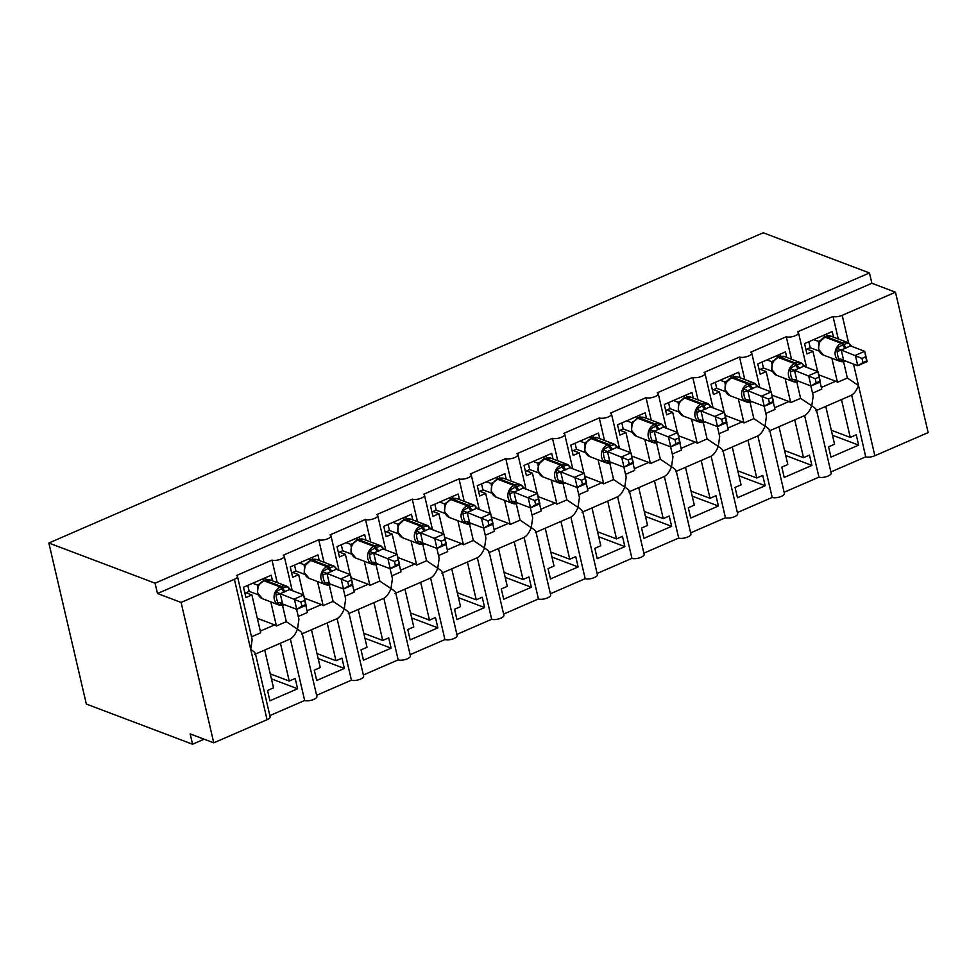 <?xml version="1.0" encoding="UTF-8"?>
<svg xmlns="http://www.w3.org/2000/svg" width="977" height="977" viewBox="0 0 977 977"><rect width="100%" height="100%" fill="white"/><g stroke="black" fill="none" stroke-linecap="round" stroke-linejoin="round"><path stroke-width="1.47" d="M838.266 338.946L833.027 316.438A6.79 2.381 -13.1 0 0 842.186 315.339L895.482 292.196L871.875 283.269L869.469 272.949L763.232 232.77L48.85 543.017L86.33 704.051L192.554 744.23L204.144 739.198M290.34 638.934L304.665 700.485L269.847 715.604M280.423 643.232L289.229 681.054L295.213 678.453L297.619 688.773L269.933 700.79L267.539 690.47L273.523 687.869L264.718 650.059M270.263 673.874L289.229 681.054M282.536 605.386L286.322 621.677L297.484 629.188C295.433 634.244 293.051 637.48 290.328 638.897M296.593 609.282L298.913 619.296L297.484 629.188C301.392 631.655 302.748 633.267 301.551 634.024M833.027 316.438L797.501 331.875A6.79 2.381 166.9 0 1 798.502 332.766A6.79 2.381 166.9 0 1 793.983 336.186A6.79 2.381 166.9 0 1 786.277 336.747L750.739 352.172A6.79 2.381 166.9 0 1 751.753 353.076A6.79 2.381 166.9 0 1 747.234 356.495A6.79 2.381 166.9 0 1 739.528 357.045L703.99 372.481A6.79 2.381 166.9 0 1 704.991 373.373A6.79 2.381 166.9 0 1 700.485 376.804A6.79 2.381 166.9 0 1 692.766 377.354L657.24 392.791A6.79 2.381 166.9 0 1 658.242 393.682A6.79 2.381 166.9 0 1 653.723 397.102A6.79 2.381 166.9 0 1 646.017 397.663L610.491 413.088A6.79 2.381 166.9 0 1 611.492 413.992A6.79 2.381 166.9 0 1 606.973 417.411A6.79 2.381 166.9 0 1 599.267 417.961L563.729 433.397A6.79 2.381 166.9 0 1 564.73 434.289A6.79 2.381 166.9 0 1 560.224 437.708A6.79 2.381 166.9 0 1 552.506 438.27L516.98 453.694A6.79 2.381 166.9 0 1 517.981 454.598A6.79 2.381 166.9 0 1 513.475 458.018A6.79 2.381 166.9 0 1 505.756 458.567L470.23 474.004A6.79 2.381 166.9 0 1 471.232 474.907A6.79 2.381 166.9 0 1 466.713 478.327A6.79 2.381 166.9 0 1 459.007 478.877L423.468 494.313A6.79 2.381 166.9 0 1 424.47 495.205A6.79 2.381 166.9 0 1 419.963 498.624A6.79 2.381 166.9 0 1 412.257 499.186L376.719 514.61A6.79 2.381 166.9 0 1 377.72 515.514A6.79 2.381 166.9 0 1 373.214 518.934A6.79 2.381 166.9 0 1 365.496 519.483L329.97 534.92A6.79 2.381 166.9 0 1 330.971 535.811A6.79 2.381 166.9 0 1 326.452 539.231A6.79 2.381 166.9 0 1 318.746 539.793L283.22 555.217A6.79 2.381 166.9 0 1 284.222 556.121A6.79 2.381 166.9 0 1 279.703 559.54A6.79 2.381 166.9 0 1 271.997 560.09L277.224 582.597M271.997 560.09L236.458 575.526A6.79 2.381 166.9 0 1 237.46 576.43L252.164 639.593L250.723 649.497C254.631 651.964 255.998 653.576 254.802 654.334M237.46 576.43A6.79 2.381 166.9 0 1 234.395 579.3L267.063 719.695A6.79 2.381 166.9 0 0 270.128 716.813L255.437 653.65M329.286 585.076L333.072 601.38L344.234 608.891C342.194 613.935 339.813 617.171 337.089 618.6L351.415 680.187L316.609 695.306M327.185 622.935L335.978 660.745L341.962 658.144L344.368 668.463L316.695 680.493L314.289 670.161L320.273 667.572L311.468 629.75M317.012 653.576L335.978 660.745M343.342 588.984L345.675 598.986L344.234 608.891C348.142 611.346 349.497 612.958 348.3 613.727M318.746 539.793L323.985 562.288M383.851 598.327L398.164 659.878L363.359 674.997M373.935 602.626L382.728 640.436L388.712 637.834L391.118 648.166L363.444 660.183L361.038 649.864L367.022 647.262L358.229 609.453M363.762 633.267L382.728 640.436M376.035 564.767L379.833 581.071L390.983 588.581C388.944 593.625 386.562 596.862 383.839 598.29M390.092 568.675L392.424 578.677L390.983 588.581C394.891 591.048 396.259 592.66 395.062 593.418M365.496 519.483L370.735 541.991M422.797 544.47L426.583 560.761L437.745 568.284C435.693 573.328 433.312 576.564 430.588 577.993L444.926 639.569L410.108 654.688M420.684 582.316L429.489 620.139L435.473 617.537L437.867 627.857L410.193 639.874L407.788 629.554L413.772 626.953L404.979 589.143M410.523 612.958L429.489 620.139M436.841 548.366L439.174 558.38L437.745 568.284C441.653 570.739 443.008 572.351 441.812 573.12M412.257 499.186L417.484 521.681M469.546 524.16L473.332 540.464L484.494 547.975C482.455 553.019 480.073 556.255 477.35 557.684L491.675 619.271L456.87 634.391M467.433 562.019L476.239 599.829L482.223 597.228L484.629 607.56L456.943 619.577L454.549 609.257L460.533 606.656L451.728 568.834M457.273 592.66L476.239 599.829M483.603 528.068L485.923 538.071L484.494 547.975C488.402 550.442 489.758 552.054 488.561 552.811M459.007 478.877L464.246 501.384M524.099 537.411L538.425 598.962L503.619 614.081M514.195 541.71L522.988 579.52L528.972 576.931L531.378 587.25L503.705 599.267L501.299 588.948L507.283 586.347L498.478 548.537M504.022 572.351L522.988 579.52M516.296 503.863L520.094 520.155L531.244 527.665C529.204 532.721 526.823 535.958 524.099 537.374M530.352 507.759L532.685 517.773L531.244 527.665C535.152 530.132 536.507 531.744 535.323 532.502M505.756 458.567L510.995 481.075M563.045 483.554L566.843 499.845L577.993 507.368C575.954 512.412 573.572 515.648 570.849 517.077L585.186 578.665L550.369 593.784M560.945 521.413L569.75 559.223L575.734 556.621L578.128 566.941L550.454 578.97L548.048 568.638L554.032 566.049L545.239 528.227M550.784 552.054L569.75 559.223M577.102 487.462L579.434 497.464L577.993 507.368C581.913 509.823 583.269 511.435 582.072 512.204M552.506 438.27L557.745 460.765M617.611 496.805L631.936 558.356L597.118 573.475M607.694 501.103L616.499 538.913L622.483 536.312L624.889 546.644L597.203 558.661L594.81 548.341L600.794 545.74L591.989 507.93M597.533 531.744L616.499 538.913M609.807 463.245L613.593 479.548L624.755 487.059C622.715 492.103 620.322 495.339 617.598 496.768M623.863 467.153L626.184 477.155L624.755 487.059C628.663 489.526 630.018 491.138 628.822 491.895M599.267 417.961L604.507 440.468M656.556 442.947L660.354 459.239L671.504 466.762C669.465 471.806 667.083 475.042 664.36 476.471L678.685 538.046L643.88 553.165M654.456 480.794L663.249 518.616L669.233 516.015L671.639 526.334L643.965 538.351L641.559 528.032L647.543 525.431L638.738 487.621M644.283 511.435L663.249 518.616M670.613 446.843L672.945 456.857L671.504 466.762C675.412 469.216 676.768 470.829 675.583 471.598M646.017 397.663L651.256 420.159M711.122 456.186L725.447 517.749L690.629 532.868M701.205 460.497L709.998 498.307L715.994 495.705L718.388 506.037L690.715 518.054L688.309 507.735L694.293 505.133L685.5 467.311M691.044 491.138L709.998 498.307M703.306 422.638L707.104 438.942L718.254 446.452C716.214 451.496 713.833 454.732 711.109 456.161M717.362 426.546L719.695 436.548L718.254 446.452C722.162 448.907 723.53 450.519 722.333 451.289M692.766 377.354L698.005 399.849M750.067 402.341L753.853 418.632L765.015 426.143C762.964 431.199 760.582 434.435 757.859 435.852L772.196 497.44L737.379 512.559M747.955 440.187L756.76 477.997L762.744 475.408L765.15 485.728L737.464 497.745L735.058 487.425L741.042 484.824L732.249 447.014M737.794 470.829L756.76 477.997M764.124 406.237L766.444 416.251L765.015 426.143C768.923 428.61 770.279 430.222 769.082 430.979M739.528 357.045L744.755 379.552M804.621 415.579L818.946 477.142L784.14 492.249M794.716 419.89L803.509 457.7L809.493 455.099L811.899 465.418L784.213 477.448L781.82 467.116L787.804 464.515L778.999 426.705M784.543 450.519L803.509 457.7M796.817 382.031L800.603 398.323L811.765 405.846C809.725 410.89 807.344 414.126 804.621 415.555M810.873 385.939L813.206 395.941L811.765 405.846C815.673 408.301 817.028 409.913 815.832 410.682M786.277 336.747L791.517 359.243M251.516 636.796L260.7 632.803L251.895 594.969L245.911 597.558L243.505 587.238L271.191 575.221L272.485 580.802M270.8 601.881L276.418 625.988L286.322 621.677M257.342 618.343L274.647 624.889A9.953 4.323 66.5 0 1 276.418 625.988M298.266 616.487L307.462 612.506L305.801 605.41M303.346 594.822L298.657 574.659L292.66 577.26L290.267 566.941L317.94 554.912L319.247 560.505M317.562 581.584L323.167 605.679L333.072 601.38M304.433 598.168L321.409 604.58A9.953 4.323 66.5 0 1 323.167 605.679M345.015 596.19L354.211 592.196L352.563 585.101M350.096 574.525L345.406 554.35L339.422 556.951L337.016 546.631L364.69 534.614L365.996 540.196M364.311 561.274L369.917 585.37L379.833 581.071M351.195 577.859L368.158 584.283A9.953 4.323 66.5 0 1 369.917 585.37M391.777 575.88L400.961 571.887L399.312 564.804M396.845 554.215L392.156 534.053L386.171 536.654L383.766 526.322L411.451 514.305L412.746 519.886M411.061 540.977L416.666 565.072L426.583 560.761M397.944 557.562L414.907 563.973A9.953 4.323 66.5 0 1 416.666 565.072M438.526 555.583L447.71 551.59L446.062 544.494M443.607 533.918L438.905 513.743L432.921 516.345L430.527 506.025L458.201 494.008L459.495 499.589M457.822 520.668L463.428 544.763L473.332 540.464M444.694 537.252L461.657 543.664A9.953 4.323 66.5 0 1 463.428 544.763M485.276 535.274L494.472 531.28L492.823 524.185M490.356 513.609L485.667 493.446L479.683 496.035L477.277 485.716L504.95 473.698L506.257 479.28M504.572 500.358L510.177 524.466L520.094 520.155M491.455 516.943L508.419 523.367A9.953 4.323 66.5 0 1 510.177 524.466M532.025 514.964L541.221 510.983L539.573 503.888M537.106 493.3L532.416 473.137L526.432 475.738L524.026 465.418L551.712 453.389L553.006 458.97M551.321 480.061L556.927 504.156L566.843 499.845M538.205 496.646L555.168 503.057A9.953 4.323 66.5 0 1 556.927 504.156M578.787 494.667L587.971 490.674L586.322 483.578M583.867 473.002L579.166 452.827L573.181 455.429L570.788 445.109L598.461 433.092L599.756 438.673M598.071 459.752L603.688 483.847L613.593 479.548M584.954 476.336L601.917 482.76A9.953 4.323 66.5 0 1 603.688 483.847M625.536 474.358L634.732 470.364L633.072 463.281M630.617 452.693L625.927 432.53L619.943 435.131L617.537 424.8L645.211 412.782L646.518 418.364M644.832 439.455L650.438 463.55L660.354 459.239M631.704 456.039L648.679 462.451A9.953 4.323 66.5 0 1 650.438 463.55M672.286 454.061L681.482 450.067L679.833 442.972M677.366 432.396L672.677 412.221L666.693 414.822L664.287 404.502L691.96 392.473L693.267 398.066M691.582 419.145L697.187 443.24L707.104 438.942M678.465 435.73L695.429 442.141A9.953 4.323 66.5 0 1 697.187 443.24M719.048 433.751L728.231 429.758L726.583 422.662M724.116 412.086L719.426 391.924L713.442 394.513L711.036 384.193L738.722 372.176L740.016 377.757M738.331 398.836L743.949 422.943L753.853 418.632M725.215 415.42L742.178 421.844A9.953 4.323 66.5 0 1 743.949 422.943M765.797 413.442L774.993 409.461L773.332 402.365M770.877 391.777L766.176 371.614L760.191 374.215L757.798 363.896L785.471 351.867L786.766 357.448M785.093 378.539L790.698 402.634L800.603 398.323M771.964 395.123L788.94 401.535A9.953 4.323 66.5 0 1 790.698 402.634M816.564 410.389L851.712 395.135L865.695 456.833L830.89 471.952M841.466 399.581L850.259 437.391L856.243 434.789L858.649 445.121L830.975 457.138L828.569 446.819L834.553 444.217L825.76 406.408M831.293 430.222L850.259 437.391M843.566 361.722L847.364 378.026L837.448 382.325L831.842 358.229M851.37 395.245C854.093 393.816 856.475 390.58 858.514 385.536L847.364 378.026M812.546 393.145L821.742 389.151L820.094 382.056M817.627 371.48L812.937 351.305L806.953 353.906L804.547 343.586L832.221 331.569L833.528 337.15M818.726 374.814L835.689 381.225A9.953 4.323 66.5 0 1 837.448 382.325M192.554 744.23L190.161 733.91L213.768 742.838L181.099 602.455L157.48 593.515L871.875 283.269M181.099 602.455L234.395 579.3M302.186 633.34L316.89 696.516A6.79 2.381 166.9 0 1 312.371 699.935A6.79 2.381 166.9 0 1 304.665 700.485M213.768 742.838L267.063 719.695M865.695 456.833A6.79 2.381 -13.1 0 0 874.855 455.734L928.15 432.591L895.482 292.196M816.467 409.986L831.171 473.161A6.79 2.381 166.9 0 1 826.652 476.581A6.79 2.381 166.9 0 1 818.946 477.142M769.717 430.295L784.421 493.47A6.79 2.381 166.9 0 1 779.902 496.89A6.79 2.381 166.9 0 1 772.196 497.44M722.968 450.605L737.659 513.768A6.79 2.381 166.9 0 1 733.153 517.187A6.79 2.381 166.9 0 1 725.447 517.749M676.206 470.902L690.91 534.077A6.79 2.381 166.9 0 1 686.404 537.497A6.79 2.381 166.9 0 1 678.685 538.046M629.457 491.211L644.161 554.374A6.79 2.381 166.9 0 1 639.642 557.806A6.79 2.381 166.9 0 1 631.936 558.356M582.707 511.508L597.399 574.684A6.79 2.381 166.9 0 1 592.892 578.103A6.79 2.381 166.9 0 1 585.186 578.665M535.946 531.818L550.649 594.993A6.79 2.381 166.9 0 1 546.143 598.413A6.79 2.381 166.9 0 1 538.425 598.962M489.196 552.127L503.9 615.29A6.79 2.381 166.9 0 1 499.381 618.71A6.79 2.381 166.9 0 1 491.675 619.271M442.447 572.424L457.151 635.6A6.79 2.381 166.9 0 1 452.632 639.019A6.79 2.381 166.9 0 1 444.926 639.569M395.697 592.734L410.389 655.897A6.79 2.381 166.9 0 1 405.882 659.328A6.79 2.381 166.9 0 1 398.164 659.878M348.936 613.031L363.639 676.206A6.79 2.381 166.9 0 1 359.133 679.626A6.79 2.381 166.9 0 1 351.415 680.187M251.895 594.969L245.996 592.734M298.657 574.659L292.746 572.424M345.406 554.35L339.507 552.127M392.156 534.053L386.257 531.818M438.905 513.743L433.006 511.508M485.667 493.446L479.756 491.211M532.416 473.137L526.518 470.902M579.166 452.827L573.267 450.605M625.927 432.53L620.016 430.295M672.677 412.221L666.778 409.986M719.426 391.924L713.528 389.689M766.176 371.614L760.277 369.379M812.937 351.305L807.026 349.082M157.48 593.515L155.087 583.196L869.469 272.949M48.85 543.017L155.087 583.196M858.649 445.121L832.453 435.217M811.899 465.418L785.703 455.514M765.15 485.728L738.954 475.823M718.388 506.037L692.204 496.121M671.639 526.334L645.443 516.43M624.889 546.644L598.693 536.739M578.128 566.941L551.944 557.037M531.378 587.25L505.182 577.346M484.629 607.56L458.433 597.643M437.867 627.857L411.683 617.952M391.118 648.166L364.934 638.262M344.368 668.463L318.172 658.559M297.619 688.773L271.423 678.868M845.716 361.124A2.259 0.977 -113.5 0 1 845.471 361.075A9.733 8.072 -69.3 0 1 839.964 361.307A9.733 8.072 -69.3 0 1 835.359 355.689A9.733 8.072 -69.3 0 1 841.331 343.318L842.455 342.829A9.733 8.072 -69.3 0 1 847.963 342.609L831.439 336.357A9.733 8.072 110.7 0 0 825.931 336.589A2.259 0.977 -113.5 0 0 825.516 336.577L819.178 342.426A4.983 2.907 -3.2 0 0 818.408 341.462L820.326 340.411M844.885 360.806L839.658 361.111L837.692 355.579L836.654 348.215L843.786 344.392L848.72 342.976L850.882 345.492L850.32 345.821M862.935 362.528L866.672 360.904L865.707 356.788L861.97 358.4L862.935 362.528L857.782 365.691L855.376 355.359L864.73 351.305L867.136 361.624L857.782 365.691L843.53 360.305L839.658 361.111M861.97 358.4L841.246 350.022L843.639 360.342M865.707 356.788L864.73 351.305L850.491 345.919L841.246 350.022M823.061 335.551L825.638 336.515M805.94 349.558L810.214 347.702L819.19 351.097M818.677 343.794L818.408 341.462M813.707 339.605L818.408 341.376M810.214 347.702L808.822 341.73M819.679 341.791L818.506 341.425M836.654 348.215L841.136 349.974M848.72 342.976L850.491 345.919M866.672 360.904L867.136 361.624M826.591 334.012L827.067 336.064M798.966 381.433A2.259 0.977 -113.5 0 1 798.71 381.384A9.733 8.072 -69.3 0 1 793.202 381.604A9.733 8.072 -69.3 0 1 788.61 375.998A9.733 8.072 -69.3 0 1 794.582 363.627L795.705 363.139A9.733 8.072 -69.3 0 1 801.213 362.919L784.69 356.666A9.733 8.072 110.7 0 0 779.182 356.886A2.259 0.977 -113.5 0 0 778.754 356.874L773.125 361.38L772.514 363.273M798.124 381.115L792.909 381.421L790.943 375.889L789.904 368.512L797.037 364.702L801.97 363.273L804.132 365.789L803.558 366.131M816.186 382.837L819.923 381.213L818.958 377.085L815.221 378.71L816.186 382.837L811.032 385.988L808.626 375.669L817.981 371.614L820.375 381.934L811.032 385.988L796.78 380.603L792.909 381.421M815.221 378.71L794.484 370.32L796.89 380.651M818.958 377.085L817.981 371.614L803.729 366.216L794.484 370.32M776.312 355.848L778.889 356.825M759.178 369.856L763.464 367.999L772.441 371.394M771.928 364.091L771.659 361.685L773.564 360.721M766.957 359.915L771.659 361.685M763.464 367.999L762.072 362.04M772.917 362.088L771.757 361.722M789.904 368.512L794.374 370.283M801.97 363.273L803.729 366.216M819.923 381.213L820.375 381.934M779.841 354.321L780.318 356.373M752.205 401.73A2.259 0.977 -113.5 0 1 751.96 401.681A9.733 8.072 -69.3 0 1 746.452 401.913A9.733 8.072 -69.3 0 1 741.848 396.296A9.733 8.072 -69.3 0 1 747.832 383.937L748.956 383.448A9.733 8.072 -69.3 0 1 754.464 383.216L737.94 376.975A9.733 8.072 110.7 0 0 732.42 377.195A2.259 0.977 -113.5 0 0 732.005 377.183L725.667 383.033A4.983 2.907 -3.2 0 0 724.91 382.068L726.815 381.018M751.374 401.413L746.159 401.718L744.193 396.186L743.155 388.822L750.287 385.011L755.221 383.582L757.383 386.098L756.809 386.428M769.424 403.135L773.161 401.523L772.209 397.395L768.472 399.019L769.424 403.135L764.27 406.298L761.877 395.978L771.219 391.911L773.625 402.231L764.27 406.298L750.031 400.912L746.159 401.718M768.472 399.019L747.735 390.629L750.141 400.949M772.209 397.395L771.219 391.911L756.98 386.526L747.735 390.629M729.55 376.157L732.127 377.134M712.428 390.165L716.703 388.309L725.679 391.704M725.178 384.401L724.91 382.068M720.208 380.212L724.897 381.995M716.703 388.309L715.323 382.337M726.167 382.398L725.007 382.031M743.155 388.822L747.625 390.592M755.221 383.582L756.98 386.526M773.161 401.523L773.625 402.231M733.08 374.618L733.556 376.67M705.455 422.04A2.259 0.977 -113.5 0 1 705.211 421.991A9.733 8.072 -69.3 0 1 699.703 422.211A9.733 8.072 -69.3 0 1 695.099 416.605A9.733 8.072 -69.3 0 1 701.071 404.234L702.194 403.745A9.733 8.072 -69.3 0 1 707.702 403.525L691.179 397.273A9.733 8.072 110.7 0 0 685.671 397.492A2.259 0.977 -113.5 0 0 685.256 397.492L679.626 401.987L679.003 403.88M704.625 421.722L699.398 422.027L697.431 416.495L696.406 409.131L702.402 405.797L708.459 403.88L710.633 406.408L710.059 406.737M722.675 423.444L726.412 421.82L725.447 417.692L721.722 419.316L722.675 423.444L717.521 426.607L715.115 416.275L724.47 412.221L726.876 422.54L717.521 426.607L703.269 421.221L699.398 422.027M721.722 419.316L700.985 410.926L703.379 421.258M725.447 417.692L724.47 412.221L710.23 406.835L700.985 410.926M682.801 396.454L685.378 397.431M665.679 410.462L669.953 408.606L678.93 412.001M678.429 404.698L678.148 402.292L680.065 401.327M673.446 400.521L678.148 402.292M669.953 408.606L668.561 402.646M679.418 402.695L678.246 402.341M696.406 409.131L700.875 410.89M708.459 403.88L710.23 406.835M726.412 421.82L726.876 422.54M686.33 394.928L686.807 396.98M658.706 442.349A2.259 0.977 -113.5 0 1 658.449 442.3A9.733 8.072 -69.3 0 1 652.941 442.52A9.733 8.072 -69.3 0 1 648.349 436.914A9.733 8.072 -69.3 0 1 654.321 424.543L655.445 424.055A9.733 8.072 -69.3 0 1 660.953 423.835L644.429 417.582A9.733 8.072 110.7 0 0 638.921 417.802A2.259 0.977 -113.5 0 0 638.494 417.79L632.876 422.296L632.253 424.189M657.863 442.031L652.648 442.337L650.682 436.792L649.644 429.428L656.776 425.618L661.71 424.189L663.871 426.705L663.298 427.047M675.925 443.753L679.662 442.129L678.697 438.001L674.96 439.626L675.925 443.753L670.772 446.904L668.366 436.585L677.72 432.518L680.114 442.85L670.772 446.904L656.52 441.519L652.648 442.337M674.96 439.626L654.224 431.236L656.629 441.555M678.697 438.001L677.72 432.518L663.481 427.132L654.224 431.236M636.051 416.764L638.628 417.741M618.929 430.772L623.204 428.915L632.18 432.31M631.667 425.007L631.398 422.601L633.304 421.637M626.697 420.818L631.398 422.601M623.204 428.915L621.812 422.943M632.656 423.004L631.496 422.638M649.644 429.428L654.114 431.199M661.71 424.189L663.481 427.132M679.662 442.129L680.114 442.85M639.581 415.237L640.057 417.289M611.956 462.646A2.259 0.977 -113.5 0 1 611.7 462.597A9.733 8.072 -69.3 0 1 606.192 462.829A9.733 8.072 -69.3 0 1 601.6 457.212A9.733 8.072 -69.3 0 1 607.572 444.84L608.695 444.352A9.733 8.072 -69.3 0 1 614.203 444.132L597.68 437.879A9.733 8.072 110.7 0 0 592.172 438.111A2.259 0.977 -113.5 0 0 591.744 438.099L586.115 442.593L585.504 444.498M611.113 462.329L605.899 462.634L603.933 457.102L602.894 449.738L610.027 445.915L614.96 444.498L617.122 447.014L616.548 447.344M629.176 464.051L632.901 462.426L631.948 458.311L628.211 459.935L629.176 464.051L624.01 467.214L621.616 456.894L630.959 452.827L633.365 463.147L624.01 467.214L609.77 461.828L605.899 462.634M628.211 459.935L607.474 451.545L609.88 461.865M631.948 458.311L630.959 452.827L616.719 447.442L607.474 451.545M589.302 437.073L591.879 438.038M572.168 451.081L576.442 449.225L585.418 452.62M584.918 445.317L584.637 442.911L586.554 441.934M579.947 441.128L584.637 442.911M576.442 449.225L575.062 443.253M585.907 443.314L584.747 442.947M602.894 449.738L607.364 451.496M614.96 444.498L616.719 447.442M632.901 462.426L633.365 463.147M592.819 435.534L593.308 437.586M565.194 482.956A2.259 0.977 -113.5 0 1 564.95 482.907A9.733 8.072 -69.3 0 1 559.442 483.127A9.733 8.072 -69.3 0 1 554.838 477.521A9.733 8.072 -69.3 0 1 560.822 465.15L561.934 464.661A9.733 8.072 -69.3 0 1 567.442 464.441L550.918 458.189A9.733 8.072 110.7 0 0 545.41 458.408A2.259 0.977 -113.5 0 0 544.995 458.396L538.657 464.258A4.983 2.907 -3.2 0 0 537.887 463.281L539.805 462.243M564.364 482.638L559.149 482.943L557.183 477.411L556.145 470.035L563.265 466.224L568.211 464.796L570.373 467.311L569.799 467.653M582.414 484.36L586.151 482.736L585.199 478.608L581.462 480.232L582.414 484.36L577.26 487.511L574.855 477.191L584.209 473.137L586.615 483.456L577.26 487.511L563.021 482.125L559.149 482.943M581.462 480.232L560.725 471.842L563.118 482.174M585.199 478.608L584.209 473.137L569.97 467.739L560.725 471.842M542.54 457.37L545.117 458.347M525.418 471.378L529.693 469.522L538.669 472.917M538.168 465.614L537.887 463.281M533.198 461.437L537.887 463.208M529.693 469.522L528.301 463.562M539.157 463.611L537.997 463.257M556.145 470.035L560.615 471.806M568.211 464.796L569.97 467.739M586.151 482.736L586.615 483.456M546.07 455.844L546.546 457.895M518.445 503.253A2.259 0.977 -113.5 0 1 518.201 503.204A9.733 8.072 -69.3 0 1 512.693 503.436A9.733 8.072 -69.3 0 1 508.089 497.818A9.733 8.072 -69.3 0 1 514.061 485.459L515.184 484.971A9.733 8.072 -69.3 0 1 520.692 484.739L504.169 478.498A9.733 8.072 110.7 0 0 498.661 478.718A2.259 0.977 -113.5 0 0 498.246 478.706L492.616 483.2L491.993 485.105M517.602 502.935L512.388 503.253L510.421 497.708L509.383 490.344L516.515 486.534L521.449 485.105L523.611 487.621L523.037 487.95M535.665 504.657L539.402 503.045L538.437 498.917L534.7 500.542L535.665 504.657L530.511 507.82L528.105 497.501L537.46 493.434L539.866 503.753L530.511 507.82L516.259 502.434L512.388 503.253M534.7 500.542L513.963 492.152L516.369 502.471M538.437 498.917L537.46 493.434L523.22 488.048L513.963 492.152M495.791 477.68L498.368 478.657M478.669 491.687L482.943 489.831L491.919 493.226M491.407 485.923L491.138 483.517L493.055 482.54M486.436 481.734L491.138 483.517M482.943 489.831L481.551 483.859M492.396 483.92L491.236 483.554M509.383 490.344L513.865 492.115M521.449 485.105L523.22 488.048M539.402 503.045L539.866 503.753M499.32 476.141L499.797 478.205M471.696 523.562A2.259 0.977 -113.5 0 1 471.439 523.513A9.733 8.072 -69.3 0 1 465.931 523.733A9.733 8.072 -69.3 0 1 461.339 518.128A9.733 8.072 -69.3 0 1 467.311 505.756L468.435 505.268A9.733 8.072 -69.3 0 1 473.943 505.048L457.419 498.795A9.733 8.072 110.7 0 0 451.911 499.027A2.259 0.977 -113.5 0 0 451.484 499.015L445.854 503.509L445.243 505.402M470.853 523.245L465.638 523.55L463.672 518.018L462.634 510.653L469.766 506.831L474.7 505.414L476.861 507.93L476.287 508.26M488.915 524.967L492.652 523.342L491.687 519.214L487.95 520.839L488.915 524.967L483.762 528.13L481.356 517.798L490.71 513.743L493.104 524.063L483.762 528.13L469.51 522.744L465.638 523.55M487.95 520.839L467.214 512.449L469.619 522.78M491.687 519.214L490.71 513.743L476.458 508.358L467.214 512.449M449.041 497.977L451.618 498.954M431.907 511.985L436.182 510.128L445.17 513.523M444.657 506.22L444.376 503.814L446.294 502.85M439.687 502.044L444.376 503.814M436.182 510.128L434.802 504.169M445.646 504.217L444.486 503.863M462.634 510.653L467.104 512.412M474.7 505.414L476.458 508.358M492.652 523.342L493.104 524.063M452.559 496.45L453.047 498.502M424.934 543.871A2.259 0.977 -113.5 0 1 424.69 543.823A9.733 8.072 -69.3 0 1 419.182 544.042A9.733 8.072 -69.3 0 1 414.578 538.437A9.733 8.072 -69.3 0 1 420.562 526.066L421.685 525.577A9.733 8.072 -69.3 0 1 427.193 525.357L410.658 519.105A9.733 8.072 110.7 0 0 405.15 519.324A2.259 0.977 -113.5 0 0 404.734 519.312L398.396 525.174A4.983 2.907 -3.2 0 0 397.639 524.197L399.544 523.159M424.103 543.554L418.889 543.859L416.923 538.315L415.884 530.951L423.017 527.14L427.95 525.711L430.112 528.227L429.538 528.569M442.154 545.276L445.891 543.652L444.938 539.524L441.201 541.148L442.154 545.276L437 548.427L434.606 538.107L443.949 534.04L446.355 544.372L437 548.427L422.76 543.041L418.889 543.859M441.201 541.148L420.464 532.758L422.87 543.078M444.938 539.524L443.949 534.04L429.709 528.655L420.464 532.758M402.28 518.286L404.857 519.263M385.158 532.294L389.432 530.438L398.408 533.833M397.908 526.53L397.639 524.197M392.937 522.353L397.627 524.124M389.432 530.438L388.04 524.466M398.897 524.527L397.737 524.16M415.884 530.951L420.354 532.721M427.95 525.711L429.709 528.655M445.891 543.652L446.355 544.372M405.809 516.76L406.285 518.811M378.184 564.169A2.259 0.977 -113.5 0 1 377.94 564.12A9.733 8.072 -69.3 0 1 372.432 564.352A9.733 8.072 -69.3 0 1 367.828 558.734A9.733 8.072 -69.3 0 1 373.8 546.363L374.924 545.887A9.733 8.072 -69.3 0 1 380.432 545.654L363.908 539.402A9.733 8.072 110.7 0 0 358.4 539.634A2.259 0.977 -113.5 0 0 357.985 539.622L352.355 544.116L351.732 546.021M377.354 563.851L372.127 564.156L370.161 558.624L369.135 551.26L376.255 547.438L381.189 546.021L383.363 548.537L382.789 548.866M395.404 565.573L399.141 563.949L398.176 559.833L394.439 561.457L395.404 565.573L390.25 568.736L387.845 558.417L397.199 554.35L399.605 564.669L390.25 568.736L375.998 563.35L372.127 564.156M394.439 561.457L373.715 553.067L376.108 563.387M398.176 559.833L397.199 554.35L382.96 548.964L373.715 553.067M355.53 538.596L358.107 539.56M338.408 552.603L342.683 550.747L351.659 554.142M351.158 546.839L350.877 544.433L352.795 543.456M346.176 542.65L350.877 544.433M342.683 550.747L341.291 544.775M352.147 544.836L350.975 544.47M369.135 551.26L373.605 553.031M381.189 546.021L382.96 548.964M399.141 563.949L399.605 564.669M359.06 537.057L359.536 539.109M331.435 584.478A2.259 0.977 -113.5 0 1 331.179 584.429A9.733 8.072 -69.3 0 1 325.671 584.649A9.733 8.072 -69.3 0 1 321.079 579.043A9.733 8.072 -69.3 0 1 327.051 566.672L328.174 566.184A9.733 8.072 -69.3 0 1 333.682 565.964L317.159 559.711A9.733 8.072 110.7 0 0 311.651 559.931A2.259 0.977 -113.5 0 0 311.223 559.919L304.885 565.781A4.983 2.907 -3.2 0 0 304.128 564.816L306.033 563.766M330.592 584.161L325.378 584.466L323.411 578.934L322.373 571.557L329.505 567.747L334.439 566.318L336.601 568.834L336.027 569.176M348.655 585.882L352.392 584.258L351.427 580.13L347.69 581.755L348.655 585.882L343.501 589.033L341.095 578.714L350.45 574.659L352.844 584.979L343.501 589.033L329.249 583.648L325.378 584.466M347.69 581.755L326.953 573.365L329.359 583.696M351.427 580.13L350.45 574.659L336.21 569.261L326.953 573.365M308.781 558.893L311.358 559.87M291.659 572.901L295.933 571.044L304.909 574.439M304.397 567.136L304.128 564.816M299.426 562.96L304.128 564.73M295.933 571.044L294.541 565.085M305.386 565.133L304.226 564.779M322.373 571.557L326.843 573.328M334.439 566.318L336.21 569.261M352.392 584.258L352.844 584.979M312.31 557.366L312.787 559.418M284.673 604.775A2.259 0.977 -113.5 0 1 284.429 604.726A9.733 8.072 -69.3 0 1 278.921 604.958A9.733 8.072 -69.3 0 1 274.317 599.353A9.733 8.072 -69.3 0 1 280.301 586.982L281.425 586.493A9.733 8.072 -69.3 0 1 286.933 586.261L270.409 580.02A9.733 8.072 110.7 0 0 264.901 580.24A2.259 0.977 -113.5 0 0 264.474 580.228L258.844 584.722L258.233 586.627M283.843 604.47L278.628 604.775L276.662 599.231L275.624 591.867L282.756 588.056L287.69 586.627L289.851 589.143L289.277 589.473M301.905 606.18L305.63 604.568L304.677 600.44L300.94 602.064L301.905 606.18L296.739 609.343L294.346 599.023L303.688 594.956L306.094 605.288L296.739 609.343L282.5 603.957L278.628 604.775M300.94 602.064L280.204 593.674L282.609 603.994M304.677 600.44L303.688 594.956L289.448 589.571L280.204 593.674M262.031 579.202L264.596 580.179M244.897 593.21L249.172 591.354L258.148 594.749M257.647 587.446L257.366 585.04L259.284 584.063M252.677 583.257L257.366 585.04M249.172 591.354L247.792 585.382M258.636 585.443L257.476 585.076M275.624 591.867L280.094 593.637M287.69 586.627L289.448 589.571M305.63 604.568L306.094 605.288M265.549 577.663L266.025 579.727M842.186 315.339L848.586 342.878M853.519 364.079L874.855 455.734M835.689 381.225L821.352 387.454M788.94 401.535L774.59 407.763M742.178 421.844L727.841 428.073M695.429 442.141L681.091 448.37M648.679 462.451L634.329 468.679M601.917 482.76L587.58 488.976M555.168 503.057L540.831 509.286M508.419 523.367L494.081 529.595M461.657 543.664L447.319 549.892M414.907 563.973L400.57 570.202M368.158 584.283L353.821 590.511M321.409 604.58L307.059 610.808M274.647 624.889L260.309 631.118M824.393 337.065A2.259 0.977 66.5 0 1 824.808 337.077A9.733 8.072 110.7 0 0 818.836 349.436A9.733 8.072 110.7 0 0 823.428 355.054L839.964 361.307L845.887 361.087M846.717 347.836A4.983 2.162 -113.5 0 1 843.786 344.392A2.259 0.977 -113.5 0 0 842.455 342.829L825.931 336.589L824.808 337.077L841.331 343.318A2.259 0.977 66.5 0 1 842.662 344.881A4.983 2.162 -113.5 0 0 845.593 348.325M841.27 350.108L837.216 351.427M843.639 360.269A4.983 2.907 -3.2 0 0 839.023 359.17M777.631 357.362A2.259 0.977 66.5 0 1 778.058 357.374A9.733 8.072 110.7 0 0 772.086 369.746A9.733 8.072 110.7 0 0 776.678 375.351L793.202 381.604L799.137 381.396M799.968 368.146A4.983 2.162 -113.5 0 1 797.037 364.702A2.259 0.977 -113.5 0 0 795.705 363.139L779.182 356.886L778.058 357.374L794.582 363.627A2.259 0.977 66.5 0 1 795.913 365.19A4.983 2.162 -113.5 0 0 798.844 368.622M772.404 362.76A4.983 2.907 -3.2 0 0 771.659 361.759M794.521 370.417L790.466 371.736M796.89 380.566A4.983 2.907 -3.2 0 0 792.262 379.479M730.881 377.672A2.259 0.977 66.5 0 1 731.309 377.684A9.733 8.072 110.7 0 0 725.325 390.055A9.733 8.072 110.7 0 0 729.929 395.661L746.452 401.913L752.388 401.694M753.218 388.443A4.983 2.162 -113.5 0 1 750.287 385.011A2.259 0.977 -113.5 0 0 748.956 383.448L732.42 377.195L731.309 377.684L747.832 383.937A2.259 0.977 66.5 0 1 749.164 385.5A4.983 2.162 -113.5 0 0 752.095 388.931M747.771 390.715L743.705 392.033M750.128 400.875A4.983 2.907 -3.2 0 0 745.512 399.776M684.132 397.969A2.259 0.977 66.5 0 1 684.547 397.981A9.733 8.072 110.7 0 0 678.575 410.352A9.733 8.072 110.7 0 0 683.179 415.97L699.703 422.211L705.626 422.003M706.456 408.752A4.983 2.162 -113.5 0 1 703.525 405.308A2.259 0.977 -113.5 0 0 702.194 403.745L685.671 397.492L684.547 397.981L701.071 404.234A2.259 0.977 66.5 0 1 702.402 405.797A4.983 2.162 -113.5 0 0 705.333 409.241M678.905 403.379A4.983 2.907 -3.2 0 0 678.148 402.377M701.01 411.024L696.955 412.343M703.379 421.172A4.983 2.907 -3.2 0 0 698.763 420.086M637.383 418.278A2.259 0.977 66.5 0 1 637.798 418.29A9.733 8.072 110.7 0 0 631.826 430.662A9.733 8.072 110.7 0 0 636.418 436.267L652.941 442.52L658.877 442.312M659.707 429.05A4.983 2.162 -113.5 0 1 656.776 425.618A2.259 0.977 -113.5 0 0 655.445 424.055L638.921 417.802L637.798 418.29L654.321 424.543A2.259 0.977 66.5 0 1 655.652 426.106A4.983 2.162 -113.5 0 0 658.583 429.538M632.143 423.676A4.983 2.907 -3.2 0 0 631.398 422.675M654.26 431.321L650.206 432.64M656.629 441.482A4.983 2.907 -3.2 0 0 652.001 440.395M590.621 438.588A2.259 0.977 66.5 0 1 591.048 438.6A9.733 8.072 110.7 0 0 585.064 450.959A9.733 8.072 110.7 0 0 589.668 456.577L606.192 462.829L612.127 462.609M612.958 449.359A4.983 2.162 -113.5 0 1 610.027 445.915A2.259 0.977 -113.5 0 0 608.695 444.352L592.172 438.111L591.048 438.6L607.572 444.84A2.259 0.977 66.5 0 1 608.903 446.404A4.983 2.162 -113.5 0 0 611.834 449.847M585.394 443.985A4.983 2.907 -3.2 0 0 584.649 442.984M607.511 451.63L603.456 452.949M609.868 461.791A4.983 2.907 -3.2 0 0 605.251 460.692M543.871 458.885A2.259 0.977 66.5 0 1 544.287 458.897A9.733 8.072 110.7 0 0 538.315 471.268A9.733 8.072 110.7 0 0 542.919 476.874L559.442 483.127L565.365 482.919M566.196 469.668A4.983 2.162 -113.5 0 1 563.265 466.224A2.259 0.977 -113.5 0 0 561.934 464.661L545.41 458.408L544.287 458.897L560.822 465.15A2.259 0.977 66.5 0 1 562.154 466.713A4.983 2.162 -113.5 0 0 565.072 470.145M560.761 471.94L556.695 473.259M563.118 482.088A4.983 2.907 -3.2 0 0 558.502 481.002M497.122 479.194A2.259 0.977 66.5 0 1 497.537 479.206A9.733 8.072 110.7 0 0 491.565 491.578A9.733 8.072 110.7 0 0 496.157 497.183L512.693 503.436L518.616 503.216M519.446 489.965A4.983 2.162 -113.5 0 1 516.515 486.534A2.259 0.977 -113.5 0 0 515.184 484.971L498.661 478.718L497.537 479.206L514.061 485.459A2.259 0.977 66.5 0 1 515.392 487.022A4.983 2.162 -113.5 0 0 518.323 490.454M491.895 484.592A4.983 2.907 -3.2 0 0 491.138 483.591M514 492.237L509.945 493.556M516.369 502.398A4.983 2.907 -3.2 0 0 511.753 501.299M450.36 499.491A2.259 0.977 66.5 0 1 450.788 499.503A9.733 8.072 110.7 0 0 444.816 511.875A9.733 8.072 110.7 0 0 449.408 517.492L465.931 523.733L471.867 523.525M472.697 510.275A4.983 2.162 -113.5 0 1 469.766 506.831A2.259 0.977 -113.5 0 0 468.435 505.268L451.911 499.027L450.788 499.503L467.311 505.756A2.259 0.977 66.5 0 1 468.642 507.319A4.983 2.162 -113.5 0 0 471.573 510.763M445.133 504.901A4.983 2.907 -3.2 0 0 444.388 503.9M467.25 512.546L463.196 513.865M469.619 522.695A4.983 2.907 -3.2 0 0 464.991 521.608M403.611 519.801A2.259 0.977 66.5 0 1 404.038 519.813A9.733 8.072 110.7 0 0 398.054 532.184A9.733 8.072 110.7 0 0 402.658 537.79L419.182 544.042L425.105 543.835M425.935 530.572A4.983 2.162 -113.5 0 1 423.017 527.14A2.259 0.977 -113.5 0 0 421.685 525.577L405.15 519.324L404.038 519.813L420.562 526.066A2.259 0.977 66.5 0 1 421.893 527.629A4.983 2.162 -113.5 0 0 424.824 531.061M420.501 532.844L416.434 534.163M422.858 543.004A4.983 2.907 -3.2 0 0 418.241 541.917M356.861 540.11A2.259 0.977 66.5 0 1 357.277 540.122A9.733 8.072 110.7 0 0 351.305 552.493A9.733 8.072 110.7 0 0 355.909 558.099L372.432 564.352L378.355 564.132M379.186 550.881A4.983 2.162 -113.5 0 1 376.255 547.438A2.259 0.977 -113.5 0 0 374.924 545.887L358.4 539.634L357.277 540.122L373.8 546.363A2.259 0.977 66.5 0 1 375.131 547.926A4.983 2.162 -113.5 0 0 378.062 551.37M351.635 545.508A4.983 2.907 -3.2 0 0 350.877 544.507M373.739 553.153L369.685 554.472M376.108 563.314A4.983 2.907 -3.2 0 0 371.492 562.215M310.1 560.407A2.259 0.977 66.5 0 1 310.527 560.419A9.733 8.072 110.7 0 0 304.555 572.791A9.733 8.072 110.7 0 0 309.147 578.396L325.671 584.649L331.606 584.441M332.436 571.191A4.983 2.162 -113.5 0 1 329.505 567.747A2.259 0.977 -113.5 0 0 328.174 566.184L311.651 559.931L310.527 560.419L327.051 566.672A2.259 0.977 66.5 0 1 328.382 568.235A4.983 2.162 -113.5 0 0 331.313 571.679M326.99 573.462L322.935 574.781M329.359 583.611A4.983 2.907 -3.2 0 0 324.73 582.524M263.35 580.717A2.259 0.977 66.5 0 1 263.778 580.729A9.733 8.072 110.7 0 0 257.794 593.1A9.733 8.072 110.7 0 0 262.398 598.706L278.921 604.958L284.857 604.739M285.687 591.488A4.983 2.162 -113.5 0 1 282.756 588.056A2.259 0.977 -113.5 0 0 281.425 586.493L264.901 580.24L263.778 580.729L280.301 586.982A2.259 0.977 66.5 0 1 281.632 588.545A4.983 2.162 -113.5 0 0 284.563 591.977M258.123 586.115A4.983 2.907 -3.2 0 0 257.378 585.113M280.24 593.76L276.173 595.078M282.597 603.92A4.983 2.907 -3.2 0 0 277.981 602.821M284.222 556.121L292.245 590.633M330.971 535.811L338.995 570.324M377.72 515.514L385.756 550.027M424.47 495.205L432.506 529.717M471.232 474.907L479.255 509.408M517.981 454.598L526.017 489.111M564.73 434.289L572.766 468.801M611.492 413.992L619.516 448.504M658.242 393.682L666.277 428.195M704.991 373.373L713.027 407.885M751.753 353.076L759.776 387.588M798.502 332.766L806.526 367.279M804.95 415.433L769.815 430.698M758.201 435.742L723.053 451.008M711.451 456.039L676.304 471.305M664.702 476.349L629.554 491.614M617.94 496.658L582.793 511.924M571.191 516.955L536.043 532.221M524.441 537.265L489.294 552.53M477.68 557.574L442.544 572.827M430.93 577.871L395.783 593.137M384.181 598.18L349.033 613.446M337.431 618.478L302.284 633.743M290.67 638.787L255.522 654.053M823.428 355.054L818.506 349.143L819.263 342.976M852.213 346.566L847.963 342.609M825.516 336.577L831.439 336.357M776.678 375.351L771.745 369.453L772.428 362.736M805.463 366.876L801.213 362.919M778.754 356.874L784.69 356.666M729.929 395.661L724.995 389.75L725.764 383.582M758.702 387.185L754.464 383.216M732.005 377.183L737.94 376.975M683.179 415.97L678.246 410.059L678.917 403.342M711.952 407.482L707.702 403.525M685.256 397.492L691.179 397.273M636.418 436.267L631.484 430.356L632.168 423.639M665.203 427.792L660.953 423.835M638.494 417.79L644.429 417.582M589.668 456.577L584.735 450.666L585.406 443.949M618.441 448.089L614.203 444.132M591.744 438.099L597.68 437.879M542.919 476.874L537.985 470.975L538.754 464.796M571.692 468.398L567.442 464.441M544.995 458.396L550.918 458.189M496.157 497.183L491.223 491.272L491.907 484.555M524.942 488.708L520.692 484.739M498.246 478.706L504.169 478.498M449.408 517.492L444.474 511.582L445.158 504.865M478.193 509.005L473.943 505.048M451.484 499.015L457.419 498.795M402.658 537.79L397.724 531.879L398.396 525.162M431.431 529.314L427.193 525.357M404.734 519.312L410.658 519.105M355.909 558.099L350.975 552.188L351.647 545.471M384.682 549.611L380.432 545.654M357.985 539.622L363.908 539.402M309.147 578.396L304.213 572.498L304.983 566.318M337.932 569.921L333.682 565.964M311.223 559.919L317.159 559.711M262.398 598.706L257.464 592.795L258.136 586.078M291.17 590.23L286.933 586.261M264.474 580.228L270.409 580.02"/></g></svg>
